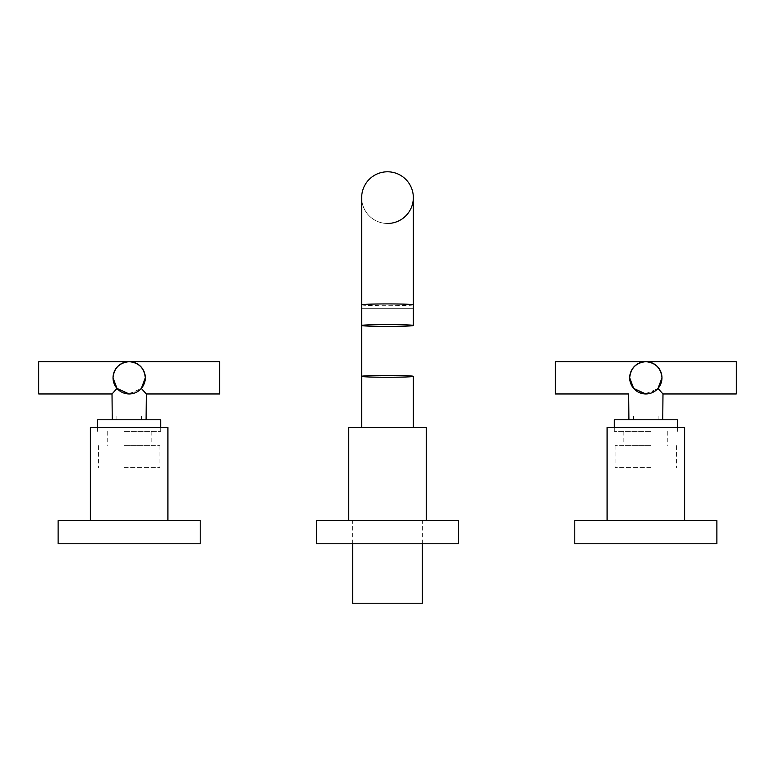 <?xml version="1.0" encoding="UTF-8"?>
<svg xmlns="http://www.w3.org/2000/svg" width="775" height="775" viewBox="0 0 775 775"><rect width="100%" height="100%" fill="white"/><g stroke="black" fill="none" stroke-linecap="round" stroke-linejoin="round"><path stroke-width="0.58" stroke-dasharray="3.88 2.91" d="M316.462 520.538L458.538 520.538M316.462 543.788L458.538 543.788M387.5 520.538L426.25 520.538L387.5 520.538M426.25 427.538L348.75 427.538M422.375 603.212L352.625 603.212M361.983 308.712L413.337 308.712L361.663 308.712L361.663 197.625A25.837 25.837 0 0 0 387.5 223.462A25.837 25.837 0 0 0 413.337 197.625A25.837 25.837 0 0 0 387.5 171.788M361.663 308.712L361.663 325.49A25.837 0.901 0 0 0 387.5 326.391A25.837 0.901 0 0 0 413.337 325.49L413.337 308.712M361.663 427.538L413.337 427.538L361.663 427.538M361.663 197.625A25.837 25.837 0 0 0 387.5 223.462A25.837 25.837 0 0 1 361.663 197.625M574.788 520.538L716.875 520.538M574.788 543.788L716.875 543.788M645.837 520.538L684.587 520.538L645.837 520.538M684.587 427.538L607.087 427.538M628.913 419.788L662.751 419.788L628.913 419.788M655.698 390.59L643.996 393.855L633.679 388.44L629.688 377.812A16.149 16.149 0 0 0 645.837 393.962A16.149 16.149 0 0 0 661.976 377.812A16.149 16.149 0 0 0 645.837 361.663A16.149 16.149 0 0 0 629.688 377.812C630.714 368.077 636.101 362.69 645.837 361.663C655.572 362.69 660.949 368.077 661.976 377.812L657.994 388.44L662.983 393.962M645.817 393.962L657.994 388.44M555.413 361.663L555.413 393.962M736.25 361.663L736.25 393.962M650.642 445.625L615.088 445.625L650.642 445.625M650.642 467.587L615.088 467.587L650.642 467.587M649.266 431.413L623.875 431.413L649.266 431.413M649.266 445.625L623.875 445.625L649.266 445.625M614.313 419.788L677.35 419.788M650.768 431.413L614.313 431.413L650.768 431.413M647.755 415.991L633.562 415.991L647.755 415.991M647.755 419.788L633.562 419.788L647.755 419.788M146.088 419.788L112.249 419.788L146.088 419.788M129.154 393.962L141.321 388.44L145.312 377.812A16.149 16.149 0 0 1 129.163 393.962A16.149 16.149 0 0 1 113.024 377.812L117.006 388.44L127.332 393.855L139.035 390.59M38.75 393.962L38.75 361.663M129.163 361.663C119.427 362.69 114.051 368.077 113.024 377.812A16.149 16.149 0 0 1 129.163 361.663A16.149 16.149 0 0 1 145.312 377.812C144.286 368.077 138.899 362.69 129.163 361.663M219.587 393.962L219.587 361.663M146.31 393.962L141.321 388.44M124.358 445.625L159.912 445.625L124.358 445.625M124.358 467.587L159.912 467.587L124.358 467.587M125.734 431.413L151.125 431.413L125.734 431.413M125.734 445.625L151.125 445.625L125.734 445.625M97.65 419.788L160.687 419.788M124.233 431.413L160.687 431.413L124.233 431.413M127.245 415.991L141.438 415.991L127.245 415.991M127.245 419.788L141.438 419.788L127.245 419.788M58.125 520.538L200.212 520.538M167.913 427.538L90.413 427.538M58.125 543.788L200.212 543.788M361.663 304.827A25.837 0.901 180 0 0 387.5 305.738A25.837 0.901 180 0 0 413.337 304.827L413.337 197.625M422.375 543.788L422.375 520.538M352.625 543.788L352.625 520.538M676.575 445.625L676.575 467.587M667.788 431.413L667.788 445.625M677.35 427.538L677.35 431.413M658.101 415.991L658.101 419.788M633.562 415.991L633.562 419.788M614.313 427.538L614.313 431.413M623.875 431.413L623.875 445.625M615.088 445.625L615.088 467.587M98.425 445.625L98.425 467.587M107.212 431.413L107.212 445.625M97.65 427.538L97.65 431.413M116.899 415.991L116.899 419.788M141.438 415.991L141.438 419.788M160.687 427.538L160.687 431.413M151.125 431.413L151.125 445.625M159.912 445.625L159.912 467.587"/><path stroke-width="1.16" d="M458.538 520.538L316.462 520.538L316.462 543.788L458.538 543.788L458.538 520.538M348.75 520.538L348.75 427.538L426.25 427.538L426.25 520.538M352.625 543.788L352.625 603.212L422.375 603.212L422.375 543.788M387.5 223.462A25.837 25.837 0 0 0 413.337 197.625A25.837 25.837 0 0 0 387.5 171.788A25.837 25.837 0 0 0 361.663 197.625A25.837 25.837 0 0 1 387.5 171.788A25.837 25.837 0 0 0 361.663 197.625A25.837 25.837 0 0 1 387.5 171.788M361.663 376.35A25.837 0.901 0 0 1 387.5 375.449A25.837 0.901 0 0 1 413.337 376.35A25.837 0.901 0 0 1 387.5 377.251A25.837 0.901 0 0 1 361.663 376.35L361.663 325.49A25.837 0.901 180 0 0 387.5 326.391A25.837 0.901 180 0 0 413.337 325.49A25.837 0.901 180 0 0 387.5 324.58A25.837 0.901 180 0 0 361.663 325.49L361.663 427.538M413.337 376.35L413.337 427.538M361.663 325.49A25.837 0.901 0 0 1 387.5 324.58A25.837 0.901 0 0 1 413.337 325.49L413.337 304.827A25.837 0.901 180 0 0 387.5 303.926A25.837 0.901 180 0 0 361.663 304.827L361.663 325.49M716.875 520.538L574.788 520.538L574.788 543.788L716.875 543.788L716.875 520.538M607.087 520.538L607.087 427.538L684.587 427.538L684.587 520.538M628.913 419.788L628.69 393.962L555.413 393.962L555.413 361.663L645.837 361.663C655.572 362.69 660.949 368.077 661.976 377.812L657.994 388.44L655.698 390.59M662.751 419.788L662.983 393.962L657.994 388.44M662.983 393.962L736.25 393.962L736.25 361.663L645.837 361.663C636.101 362.69 630.714 368.077 629.688 377.812A16.149 16.149 0 0 0 645.837 393.962A16.149 16.149 0 0 0 661.976 377.812A16.149 16.149 0 0 0 645.837 361.663A16.149 16.149 0 0 0 629.688 377.812L633.679 388.44L645.817 393.962M677.35 427.538L677.35 419.788L614.313 419.788L614.313 427.538M146.088 419.788L146.31 393.962L219.587 393.962L219.587 361.663L129.163 361.663C138.899 362.69 144.286 368.077 145.312 377.812A16.149 16.149 0 0 1 129.163 393.962A16.149 16.149 0 0 1 113.024 377.812A16.149 16.149 0 0 1 129.163 361.663A16.149 16.149 0 0 1 145.312 377.812L141.321 388.44L146.31 393.962M112.249 419.788L112.017 393.962L117.006 388.44L129.154 393.962M115.029 390.687L112.017 393.962L38.75 393.962L38.75 361.663L129.163 361.663C119.427 362.69 114.051 368.077 113.024 377.812L117.006 388.44L115.126 390.571M141.321 388.44L139.035 390.59M160.687 427.538L160.687 419.788L97.65 419.788L97.65 427.538M90.413 520.538L90.413 427.538L167.913 427.538L167.913 520.538M129.163 520.538L58.125 520.538L58.125 543.788L200.212 543.788L200.212 520.538L129.163 520.538M413.337 308.712L413.337 197.625M361.663 304.827L361.663 197.625"/></g></svg>
